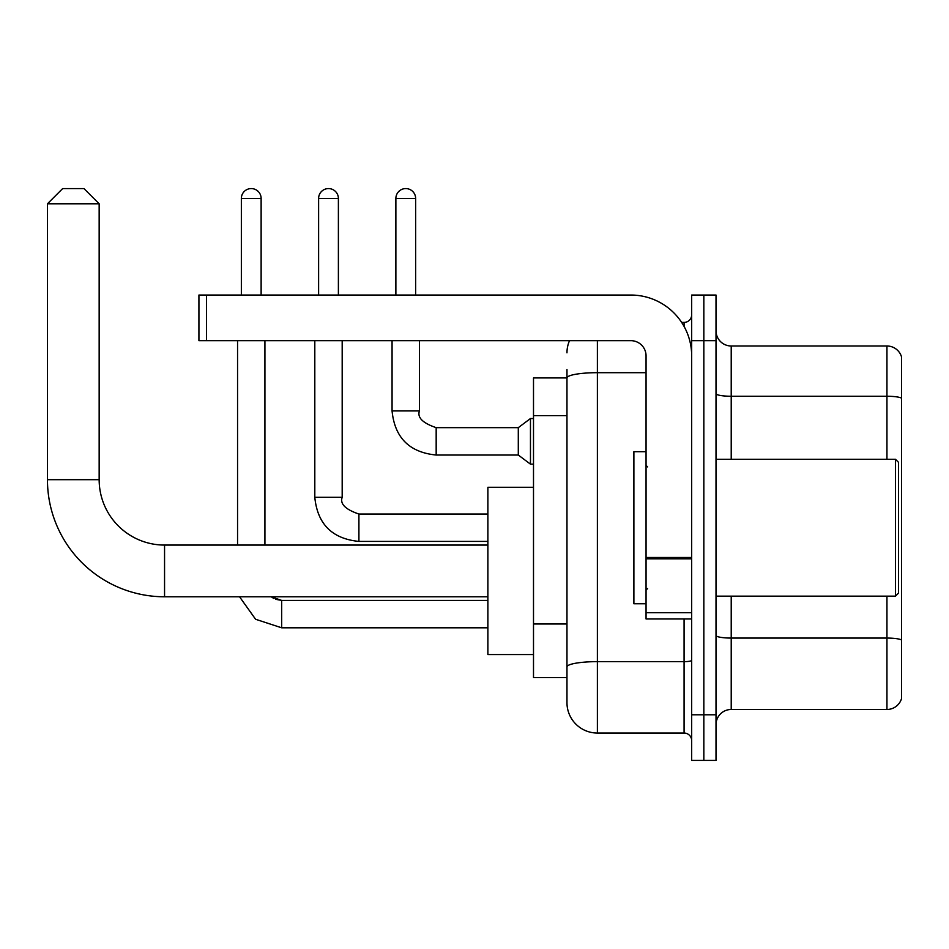 <?xml version="1.0" encoding="UTF-8"?>
<svg xmlns="http://www.w3.org/2000/svg" width="949" height="949" viewBox="0 0 949 949"><rect width="100%" height="100%" fill="white"/><g stroke="black" fill="none" stroke-linecap="round" stroke-linejoin="round"><path stroke-width="1.42" d="M597.384 340.667L597.384 733.043A30.415 30.415 0 0 1 566.968 702.628L566.968 369.564L566.968 377.927L533.504 377.927L533.504 677.527L566.968 677.527M691.679 714.787L691.679 760.422L703.838 760.422L703.838 714.787L703.838 760.422L716.009 760.422L716.009 714.787L703.838 714.787L703.838 340.667L703.838 714.787L691.679 714.787L691.679 340.667L703.838 340.667L703.838 295.044L703.838 340.667L716.009 340.667L716.009 714.787M716.009 340.667L716.009 295.044L691.679 295.044L691.679 340.667M597.384 733.043L684.075 733.043L684.075 618.973M681.643 322.411L684.075 322.411A7.604 7.604 0 0 0 691.679 314.807M566.968 702.628L566.968 672.212M646.055 372.684L597.384 372.684A30.415 5.279 180 0 0 566.968 377.963L566.968 369.564M691.679 740.647A7.604 7.604 0 0 0 684.075 733.043M566.968 352.838A30.415 30.415 0 0 1 569.507 340.667M716.009 724.68A15.208 15.208 0 0 1 731.216 709.472L886.947 709.472L886.947 596.162M901.55 356.943A15.208 15.208 0 0 0 886.947 345.994A15.208 15.208 0 0 1 901.55 356.943L901.55 698.523A15.208 15.208 0 0 1 886.947 709.472M901.55 358.153L901.55 398.165A15.208 2.645 180 0 0 886.947 396.255L886.947 345.994L731.216 345.994A15.208 15.208 0 0 1 716.009 330.786A15.208 15.208 0 0 0 731.216 345.994L731.216 459.292M487.881 596.779L164.557 596.779A117.107 117.107 0 0 1 47.45 479.672L47.45 203.786L62.658 188.578L83.951 188.578L99.159 203.786L47.45 203.786M164.557 596.779L164.557 545.07A65.398 65.398 0 0 1 99.159 479.672L99.159 203.786M533.504 487.276L487.881 487.276L487.881 654.561L533.504 654.561M241.354 295.044L241.354 198.471A9.881 9.881 0 0 1 251.236 188.578A9.881 9.881 0 0 1 261.129 198.471L261.129 295.044M264.925 545.07L264.925 340.667M237.558 545.07L237.558 340.667M318.615 295.044L318.615 198.471A9.881 9.881 0 0 1 328.496 188.578A9.881 9.881 0 0 1 338.39 198.471L338.39 295.044M395.875 295.044L395.875 198.471A9.881 9.881 0 0 1 405.757 188.578A9.881 9.881 0 0 1 415.638 198.471L415.638 295.044M436.172 455.034C409.422 452.388 394.713 437.691 392.067 410.929C394.713 437.691 409.422 452.388 436.172 455.034C409.422 452.388 394.713 437.691 392.067 410.929C394.713 437.691 409.422 452.388 436.172 455.034C409.422 452.388 394.713 437.691 392.067 410.929C394.713 437.691 409.422 452.388 436.172 455.034C409.422 452.388 394.713 437.691 392.067 410.929C394.713 437.691 409.422 452.388 436.172 455.034C409.422 452.388 394.713 437.691 392.067 410.929C394.713 437.691 409.422 452.388 436.172 455.034C409.422 452.388 394.713 437.691 392.067 410.929C394.713 437.691 409.422 452.388 436.172 455.034C409.422 452.388 394.713 437.691 392.067 410.929C394.713 437.691 409.422 452.388 436.172 455.034C409.422 452.388 394.713 437.691 392.067 410.929C394.713 437.691 409.422 452.388 436.172 455.034C409.422 452.388 394.713 437.691 392.067 410.929L419.446 410.929C417.097 417.489 422.673 423.076 436.172 427.655L518.296 427.655L518.296 455.034L436.172 455.034L436.172 427.691M518.296 427.655L530.467 418.533L530.467 464.156L533.504 464.156M691.679 618.973L646.055 618.973L646.055 557.478L691.679 557.478M691.679 355.875A60.831 60.831 0 0 0 630.836 295.044L206.526 295.044L206.526 340.667L630.836 340.667A15.208 15.208 0 0 1 646.055 355.875L646.055 557.478M206.526 340.667L198.922 340.667L198.922 295.044L206.526 295.044M895.465 459.292L898.513 462.329L898.513 593.125L895.465 596.162L895.465 459.292L716.009 459.292M646.055 451.688L633.885 451.688L633.885 603.766L646.055 603.766M566.968 415.626L533.504 415.626M566.968 623.979L533.504 623.979M691.679 660.326A7.604 1.317 0 0 1 684.075 661.643L597.384 661.643A30.415 5.279 180 0 0 566.968 666.922M684.075 326.42L684.075 322.411M901.55 639.97A15.208 2.645 180 0 0 886.947 638.072L731.216 638.072L731.216 709.472M886.947 459.292L886.947 396.255L731.216 396.255A15.208 2.645 0 0 1 716.009 393.621M731.216 596.162L731.216 638.072A15.208 2.645 0 0 1 716.009 635.427M47.45 479.672L99.159 479.672M281.663 600.456L281.663 627.799L255.589 619.27L239.539 596.779L255.589 619.27L281.663 627.799L255.589 619.27L239.539 596.779L255.589 619.27L281.663 627.799L255.589 619.27L239.539 596.779L255.589 619.27L281.663 627.799L255.589 619.27L239.539 596.779L255.589 619.27L281.663 627.799L255.589 619.27L239.539 596.779L255.589 619.27L281.663 627.799L255.589 619.27L239.539 596.779L255.589 619.27L281.663 627.799L255.589 619.27L239.539 596.779L255.589 619.27L281.663 627.799L255.589 619.27L239.539 596.779M241.354 198.471L261.129 198.471M342.186 497.312C339.837 503.872 345.412 509.459 358.912 514.038L358.912 541.416C332.162 538.771 317.452 524.073 314.807 497.312L342.186 497.312L342.186 340.667M318.615 198.471L338.39 198.471M419.446 340.667L419.422 410.929M395.875 198.471L415.638 198.471M691.679 558.807L646.055 558.807M646.055 612.698L691.679 612.698M487.881 545.07L164.557 545.07M275.637 599.305L281.663 600.42L271.224 596.779L273.715 598.416M271.224 596.779L281.663 600.42L271.224 596.779L281.663 600.42L271.224 596.779L281.663 600.42L271.224 596.779L281.663 600.42L487.881 600.42M487.881 627.799L281.663 627.799M314.807 340.667L314.807 497.312C317.452 524.073 332.162 538.771 358.912 541.416C332.162 538.771 317.452 524.073 314.807 497.312C317.452 524.073 332.162 538.771 358.912 541.416C332.162 538.771 317.452 524.073 314.807 497.312C317.452 524.073 332.162 538.771 358.912 541.416C332.162 538.771 317.452 524.073 314.807 497.312C317.452 524.073 332.162 538.771 358.912 541.416C332.162 538.771 317.452 524.073 314.807 497.312C317.452 524.073 332.162 538.771 358.912 541.416C332.162 538.771 317.452 524.073 314.807 497.312C317.452 524.073 332.162 538.771 358.912 541.416C332.162 538.771 317.452 524.073 314.807 497.312C317.452 524.073 332.162 538.771 358.912 541.416L487.881 541.416M487.881 514.038L358.912 514.038M518.296 455.034L530.467 464.156M392.067 410.929L392.067 340.667M530.467 418.533L533.504 418.533M716.009 596.162L895.465 596.162M647.574 466.896L646.055 465.378M647.574 588.558L646.055 590.088"/></g></svg>
